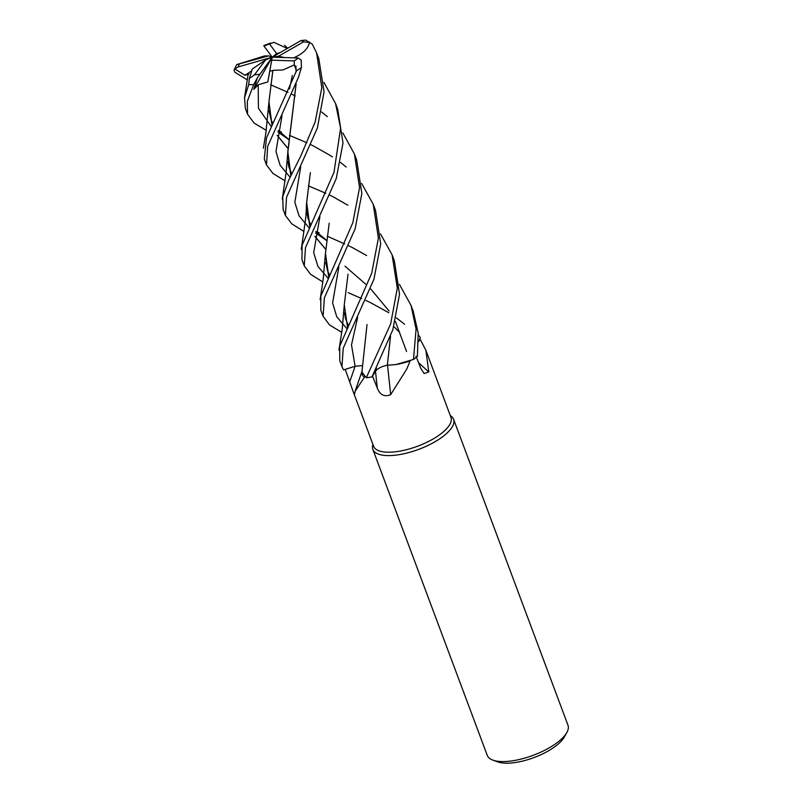 <?xml version="1.0" encoding="UTF-8"?>
<svg xmlns="http://www.w3.org/2000/svg" width="802" height="802" viewBox="0 0 802 802"><rect width="100%" height="100%" fill="white"/><g stroke="black" fill="none" stroke-linecap="round" stroke-linejoin="round"><path stroke-width="1.2" d="M380.499 233.883L392.078 254.765L397.321 288.139L390.654 323.918L366.293 377.762L361.913 372.018A32.932 12.23 -20.5 0 0 364.459 377.13L355.065 391.396L354.584 394.253L353.481 392.429L373.622 446.293A41.283 15.328 -20.5 0 0 432.93 439.075A41.283 15.328 -20.5 0 0 450.965 417.371L425.862 350.243L428.799 371.948L424.138 373.552L420.729 368.238L416.048 356.268M399.406 284.349L410.995 305.341L416.078 329.041L413.491 359.456L395.797 364.579A32.932 12.23 -20.5 0 0 410.143 360.86L406.754 369.09L390.684 394.614C384.539 397.211 380.078 395.055 377.301 388.138L372.519 376.078L374.023 373.632L371.968 376.92L392.83 329.742L399.536 294.284L394.373 260.891L392.078 254.765M353.481 392.429L345.231 369.381A41.283 15.328 -20.5 0 0 345.231 369.381L350.223 367.787L343.537 369.902L341.953 366.714L343.226 348.188L373.943 279.236L380.699 243.878L375.547 210.525L373.241 204.36L378.394 238.104L371.707 273.241L339.747 346.153L339.777 360.89M372.94 444.468L372.75 445.19A43.077 16 -20.5 0 0 391.436 455.516A43.077 16 -20.5 0 0 434.754 441.882A43.077 16 -20.5 0 0 453.581 419.245A43.077 16 -20.5 0 0 450.834 415.937M372.77 445.12A43.077 16 -20.5 0 0 372.87 449.421L487.275 755.404A43.077 16 -20.5 0 0 492.889 760.136L497.761 761.9A38.777 14.396 -20.5 0 0 548.408 750.862A38.777 14.396 -20.5 0 0 564.327 737.008L566.854 732.477A43.077 16 -20.5 0 0 567.976 725.229L453.581 419.245M492.889 760.136A43.077 16 -20.5 0 0 549.159 747.865A43.077 16 -20.5 0 0 566.854 732.477M372.87 449.421A43.077 16 -20.5 0 0 434.754 441.882A43.077 16 -20.5 0 0 450.894 415.977L450.283 415.546M418.534 362.634A729.068 679.615 -126 0 0 428.799 371.948M418.534 341.682A32.932 12.23 -20.5 0 0 420.078 339.116L425.862 350.243M387.546 365.291A729.068 33.373 -95.5 0 0 390.684 394.614M336.279 178.495L342.995 143.027L337.732 109.383L335.547 103.548L340.599 128.17L333.983 172.34L302.113 245.232L301.953 259.728L304.259 265.883L305.482 247.698L336.279 178.495M323.938 82.406L335.547 103.548M322.775 281.923L310.605 274.304L304.259 265.883M317.392 127.969L324.068 91.849L318.825 58.837L316.6 52.882L321.813 87.739L315.146 121.974L300.7 156.2L288.62 180.34L282.725 196.841L283.116 209.362L285.412 215.487L286.545 197.322L317.392 127.969M285.051 180.851L272.951 173.463L266.505 164.911L267.678 146.395L298.444 77.293L301.392 67.639L301.191 60.06L298.224 57.995L272.209 57.163L278.535 56.24L303.577 41.844L309.462 42.506L312.219 44.08L316.6 52.882M303.868 231.447L291.768 223.828L285.412 215.487M315.978 231.557L319.186 232.841M247.367 79.909L234.806 72.23L234.024 70.105L234.735 68.932L245.041 75.278L249.031 73.924M270.525 84.731L288.018 92.36M292.088 94.365L295.246 95.959M321.652 111.999L327.336 116.661M342.815 132.911L354.414 154.004L359.557 187.658L352.82 222.715L320.83 296.048L320.82 310.194M341.762 332.359L329.562 324.99L323.086 316.249L324.389 297.833L355.116 228.871L361.872 193.503L356.669 160.059L354.414 154.004M272.921 70.345L282.905 69.954L294.294 64.892L296.519 70.706L266.485 137.934L264.279 158.976L266.505 164.911M366.293 377.762A43.077 16 -20.5 0 0 371.968 376.92M266.254 130.325L254.094 123.077L247.557 114.255L247.307 101.333L253.703 84.531L257.342 77.884L253.773 89.393L258.194 84.781L267.828 81.994L269.753 71.288L272.911 70.416L272.65 72.02M251.928 70.255L249.332 78.556L248.71 84.661L244.54 97.814L245.372 108.4L247.557 114.255M278.635 130.836L281.502 132.059M413.491 359.456A43.077 16 -20.5 0 0 417.401 356.268L418.193 333.171L413.21 311.276L411.075 305.572M395.797 364.579L387.326 365.221M387.416 365.241C381.882 366.283 377.912 368.278 375.516 371.226L374.023 373.632M362.534 365.572L355.096 366.243L350.223 367.787M418.333 334.855L420.308 337.612L418.534 341.462M287.327 48.451L273.883 42.336L269.542 43.95A35.9 13.333 -20.5 0 0 263.988 46.085L272.209 57.163L267.828 81.994M309.843 226.224L306.645 202.254L310.374 172.6L306.544 203.518L309.772 226.354M314.855 236.41L325.642 249.292M312.219 44.08L305.682 40.1L300.991 40.581L272.209 57.163L271.698 60.15L294.254 60.912L294.294 64.892M314.875 236.289L325.652 249.211M344.96 266.154L365.612 284.098M370.594 288.941L371.426 289.793M371.476 289.843L388.99 310.925M395.416 321.462L406.564 351.527M300.73 166.796L294.835 202.304L299.076 215.908L309.051 227.758L299.076 215.908L294.835 202.304L300.73 166.796M315.517 232.951L326.675 240.54L315.517 232.951M348.028 274.194L344.279 304.82L347.527 327.286M289.422 135.358L306.875 142.756M310.915 144.721L314.123 146.355M314.163 146.375L328.94 154.726M329.121 154.836L332.409 156.881M340.469 162.415L346.183 167.037M361.652 183.447L373.241 204.36M257.342 77.884L272.209 57.163L265.562 59.929L252.139 69.152L251.828 70.325M338.865 266.815L332.609 302.976L336.74 316.76L346.885 328.65L336.74 316.76L332.609 302.976L338.865 266.815M294.133 57.864L294.905 57.223L294.996 57.894M292.309 75.498L289.522 88.842L292.309 75.498M281.983 115.739L275.968 151.588L280.109 165.232L290.083 177.212L280.109 165.232L275.968 151.588L281.983 115.739M376.349 368.238L375.516 371.226L376.349 368.238M387.336 365.251L390.454 336.529M290.895 175.558L287.828 151.608L296.058 84.09M296.078 72L295.788 65.874M294.795 57.203L295.076 57.894M295.888 65.975L296.169 71.749M296.138 83.889L287.728 153.182L290.845 175.678M390.524 336.339L387.346 365.291M294.986 57.243C303.517 53.313 308.379 48.22 309.562 41.985M327.266 236.219L344.74 243.978M348.77 245.823L351.777 247.247M351.827 247.277L366.614 255.527M258.194 84.781L258.434 108.25L271.287 126.666M277.893 131.959L288.77 139.628M357.652 317.301L351.507 344.93L355.096 366.243M272.901 70.486L268.951 101.714L272.028 125.082M277.191 135.277L287.928 148.32M272.62 72.21L268.84 102.917L271.978 125.192M277.161 135.428L287.928 148.39M367.025 324.559L361.923 371.938M308.389 185.843L325.823 193.312M329.812 195.177L332.95 196.731M333 196.751L347.868 205.222M319.898 216.751L313.692 252.64L317.923 266.404L328.038 278.254M393.872 326.604L399.677 332.489M329.181 223.227L325.472 253.372L328.75 276.76M253.773 89.393L272.209 57.163L268.62 55.879L264.329 55.97L260.79 57.082M260.83 57.072L236.72 64.611L234.024 70.105M329.171 223.327L325.381 254.034L328.68 276.911M404.569 324.229L396.338 317.873M388.86 312.76L370.173 302.464M370.133 302.444L365.872 300.489M361.732 298.615L348.158 292.64M265.562 59.929L254.475 74.786L249.332 78.556M269.753 71.288L271.698 60.15M270.625 43.037L263.918 45.544L263.988 46.085M268.62 55.879L236.72 64.611M234.735 68.932L238.344 66.887L272.209 57.163L276.63 53.594L269.542 43.95M278.535 56.24L284.449 57.554M245.041 75.278L250.936 71.348M280.119 52.601L276.63 53.594M355.106 366.223A727.083 561.47 -43.4 0 1 349.762 381.592M375.496 371.266A727.083 33.283 -95.5 0 0 377.301 388.138M296.519 70.706A43.077 16 -20.5 0 0 301.392 67.639M248.71 84.661A43.077 16 -20.5 0 0 253.703 84.531M303.577 41.844A35.9 13.333 -20.5 0 0 300.991 40.581M254.475 74.786A35.9 13.333 -20.5 0 0 259.497 74.255M294.254 60.912A35.9 13.333 -20.5 0 0 298.224 57.995M239.196 64.31A35.9 13.333 -20.5 0 0 238.344 66.887M362.213 370.714L355.065 391.396M323.086 316.249L320.82 310.204M341.953 366.714L339.767 360.88M287.667 48.26L284.63 45.323M306.544 203.518C305.913 219.688 305.732 216.991 303.978 230.615L301.231 249.492M326.695 240.379L315.838 231.417M310.695 224.55L307.928 218.154L306.875 212.209M248.099 74.576L244.55 97.664M344.279 304.82L342.314 328.399L338.935 350.113M348.389 325.442L345.532 318.564L344.549 312.93M291.717 173.944L288.75 166.565L287.948 161.523M287.728 153.182L286.023 173.152L282.264 199.076M288.79 139.468L278.234 130.425M272.82 123.428L271.036 119.688L269.011 110.766M268.84 102.917L265.893 132.851L263.387 148.23M329.582 275.026L327.697 271.196L325.702 262.434M325.381 254.034L323.136 279.607L320.108 299.737"/></g></svg>
